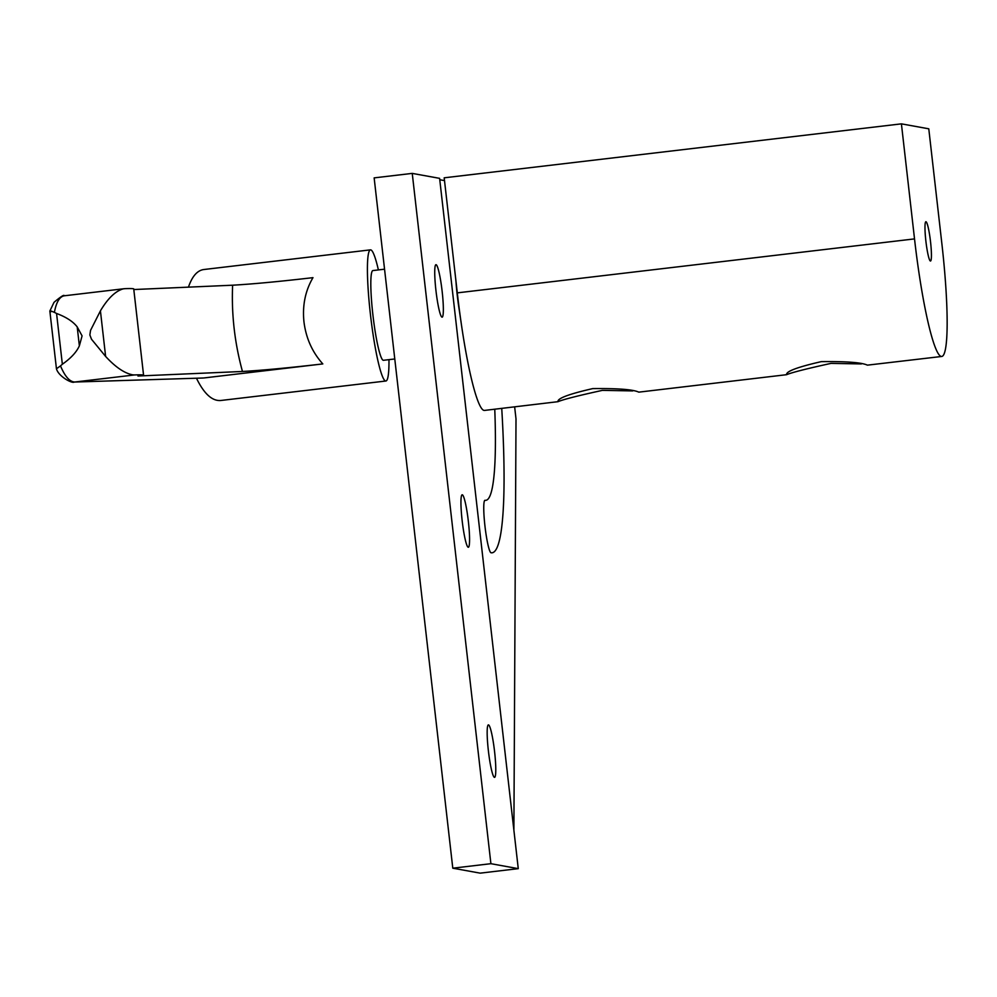 <?xml version="1.0" encoding="UTF-8"?>
<svg xmlns="http://www.w3.org/2000/svg" width="997" height="997" viewBox="0 0 997 997"><rect width="100%" height="100%" fill="white"/><g stroke="black" fill="none" stroke-linecap="round" stroke-linejoin="round"><path stroke-width="1.5" d="M461.05 321.944A77.243 8.873 -96.7 0 1 457.287 294.227A77.243 8.873 -96.7 0 1 455.779 279.546M488.48 724.894A26.421 3.028 83.3 0 0 488.38 724.881A26.421 3.028 83.3 0 0 488.405 751.015A26.421 3.028 83.3 0 0 494.462 777.348A26.421 3.028 83.3 0 0 494.574 777.361A26.421 3.028 83.3 0 0 494.537 751.227A26.421 3.028 83.3 0 0 488.48 724.894M462.272 494.786A26.421 3.028 83.3 0 0 462.159 494.786A26.421 3.028 83.3 0 0 462.184 520.92A26.421 3.028 83.3 0 0 468.241 547.253A26.421 3.028 83.3 0 0 468.353 547.253A26.421 3.028 83.3 0 0 468.328 521.119A26.421 3.028 83.3 0 0 462.272 494.786M436.05 264.691A26.421 3.028 83.3 0 0 435.938 264.691A26.421 3.028 83.3 0 0 435.976 290.812A26.421 3.028 83.3 0 0 442.032 317.146A26.421 3.028 83.3 0 0 442.132 317.158A26.421 3.028 83.3 0 0 442.107 291.024A26.421 3.028 83.3 0 0 436.05 264.691M494.761 409.206A205.307 23.579 -96.7 0 1 495.409 443.69A205.307 23.579 -96.7 0 1 485.9 500.32A205.307 23.579 -96.7 0 1 485.065 500.295A26.421 3.028 83.3 0 0 484.966 500.295A26.421 3.028 83.3 0 0 484.941 525.955A26.421 3.028 83.3 0 0 491.047 552.762A258.148 29.648 83.3 0 0 492.094 552.799A258.148 29.648 83.3 0 0 504.058 481.588A258.148 29.648 83.3 0 0 501.74 408.384M456.053 282.475A38.621 4.437 83.3 0 0 459.467 311.338M513.891 830.277L516.01 418.927L514.639 406.863M490.898 863.689L452.788 868.188L480.168 873.148L518.266 868.649L490.898 863.689L412.247 173.391L439.615 178.351L518.266 868.649M439.777 179.747L444.512 180.607M452.788 868.188L374.149 177.877L412.247 173.391M914.523 238.894A115.864 13.31 83.3 0 0 941.779 356.452A115.864 13.31 83.3 0 0 947.15 324.486A115.864 13.31 83.3 0 0 941.891 243.866L928.78 128.812L901.413 123.852L444.188 177.815L457.299 292.869L914.523 238.894L901.413 123.852M941.779 356.452L867.39 365.151C861.794 362.497 846.428 361.325 821.329 361.624C797.363 367.108 785.798 371.47 786.621 374.685L638.79 392.145C633.182 389.478 617.828 388.307 592.717 388.606C568.764 394.089 557.186 398.451 558.008 401.679L484.567 410.415A115.864 13.31 -96.7 0 1 457.299 292.869M786.334 374.461L786.621 374.685C791.68 372.529 806.473 368.765 831 363.382L861.371 363.93M557.722 401.442L558.008 401.679C563.068 399.51 577.861 395.747 602.387 390.363L632.759 390.911M925.864 240.962A19.778 2.268 83.3 0 0 930.525 261.015A19.778 2.268 83.3 0 0 930.537 241.81A19.778 2.268 83.3 0 0 925.889 221.745A19.778 2.268 83.3 0 0 925.864 240.962M384.543 269.19L372.89 270.573A45.177 5.184 83.3 0 0 372.853 314.466A45.177 5.184 83.3 0 0 383.484 360.291L394.775 358.97M124.799 288.669L123.005 288.918L124.799 288.669A95.899 3.352 -6.5 0 1 133.723 288.856L143.568 375.121L137.985 376.019L242.458 371.47C261.887 370.386 288.681 367.868 322.816 363.917C312.285 352.19 306.004 338.17 303.96 321.857C302.278 305.518 305.294 290.788 312.983 277.652C279.06 281.59 252.278 284.095 232.625 285.204C231.379 314.155 234.656 342.906 242.458 371.47M123.005 288.918C115.266 291.236 107.738 298.539 100.423 310.852L90.528 330.418L89.867 334.967L91.525 339.267L105.62 356.44C115.565 367.232 124.625 373.364 132.788 374.847L134.632 374.934A95.899 3.352 -6.5 0 1 143.556 375.121L133.735 288.856M134.632 374.934L74.688 382.013A6.954 6.393 88.2 0 1 74.227 382.05C72.22 383.758 58.599 376.567 56.455 368.84L49.85 311.039L54.025 302.315C60.879 296.558 64.282 294.377 64.257 295.797L124.114 288.719M50.859 311.799L50.548 310.827L54.399 312.36C56.293 302.191 59.583 296.657 64.257 295.785M74.227 382.05A6.954 6.393 88.2 0 1 74.127 382.05L203.226 378.013L74.688 382.013C69.64 381.789 64.917 376.417 60.505 365.887L57.29 368.18M388.967 359.643A66.026 7.59 -96.7 0 1 385.926 381.004A66.026 7.59 -96.7 0 1 370.386 314.018A66.026 7.59 -96.7 0 1 370.448 249.861L203.7 269.539C197.219 270.499 192.134 276.368 188.445 287.136M370.448 249.861A66.026 7.59 -96.7 0 1 378.386 269.925M60.505 365.887L62.35 364.241C70.899 358.222 76.57 352.091 79.361 345.834L82.078 335.889L77.205 326.904C73.093 321.57 66.213 317.083 56.567 313.469L54.399 312.36M133.81 289.541L232.625 285.204M196.459 378.224C203.949 393.603 211.975 401.043 220.524 400.52L385.926 381.004M203.874 377.963L322.816 363.917M100.423 310.852L105.62 356.44M77.205 326.904L79.361 345.834M56.567 313.469L62.35 364.241M484.667 500.469L485.9 500.32"/></g></svg>
